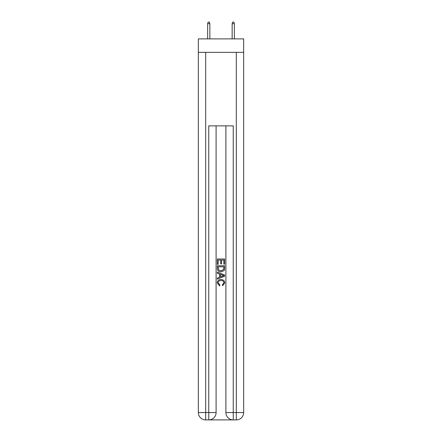 <?xml version="1.0" encoding="UTF-8"?>
<svg xmlns="http://www.w3.org/2000/svg" width="442" height="442" viewBox="0 0 442 442"><rect width="100%" height="100%" fill="white"/><g stroke="black" fill="none" stroke-linecap="round" stroke-linejoin="round"><path stroke-width="0.66" d="M243.664 52.36L243.664 38.885L198.336 38.885L198.336 52.36L243.664 52.36L243.664 412.552L236.315 412.552L236.315 52.36M209.298 419.9L232.702 419.9M233.249 419.9L233.249 412.552L225.901 412.552A7.348 7.348 0 0 0 233.249 419.9L236.315 419.9L236.315 412.552L233.249 412.552L233.249 125.871L208.751 125.871L208.751 412.552L198.336 412.552L198.336 52.36M216.099 125.871L216.099 412.552A7.348 7.348 0 0 1 208.751 419.9L205.685 419.9A7.348 7.348 0 0 1 198.336 412.552M225.901 412.552L225.901 125.871M236.315 419.9A7.348 7.348 0 0 0 243.664 412.552M217.326 264.355L217.326 258.984L224.674 258.984L224.674 264.167L223.829 264.167L223.829 260.023L221.564 260.023L221.564 263.885L220.718 263.885L220.718 260.023L218.171 260.023L218.171 264.355L217.326 264.355M217.326 268.404L217.326 265.769L224.674 265.769L224.569 269.581L224.044 270.653L221.039 271.802C218.691 271.808 217.453 270.675 217.326 268.404M218.171 266.808L218.691 270.056L221.055 270.764L223.674 269.51L223.829 266.808L218.171 266.808M217.326 273.217L217.326 272.112L224.674 275.034L224.674 276.2L217.326 279.123L217.326 278.018L219.586 277.184L219.586 274.051L217.326 273.217M222.47 275.117L220.436 274.36L220.436 276.874L223.829 275.615L222.47 275.117M218.077 282.836L219.917 284.902L219.68 285.935L217.232 282.935C217.431 280.676 218.702 279.543 221.055 279.526C223.315 279.576 224.553 280.703 224.768 282.913L222.635 285.747L222.409 284.709L223.923 282.863C223.702 281.278 222.751 280.51 221.061 280.565C219.337 280.477 218.342 281.234 218.077 282.836M209.851 38.885L209.851 23.691L207.646 23.691L207.646 38.885M207.646 23.691L208.138 22.1L209.359 22.1L209.851 23.691M232.149 23.691L232.641 22.1L233.862 22.1L234.354 23.691L232.149 23.691L232.149 38.885M234.354 23.691L234.354 38.885M205.685 52.36L205.685 419.9M216.099 412.552L208.751 412.552L208.751 419.9"/></g></svg>

